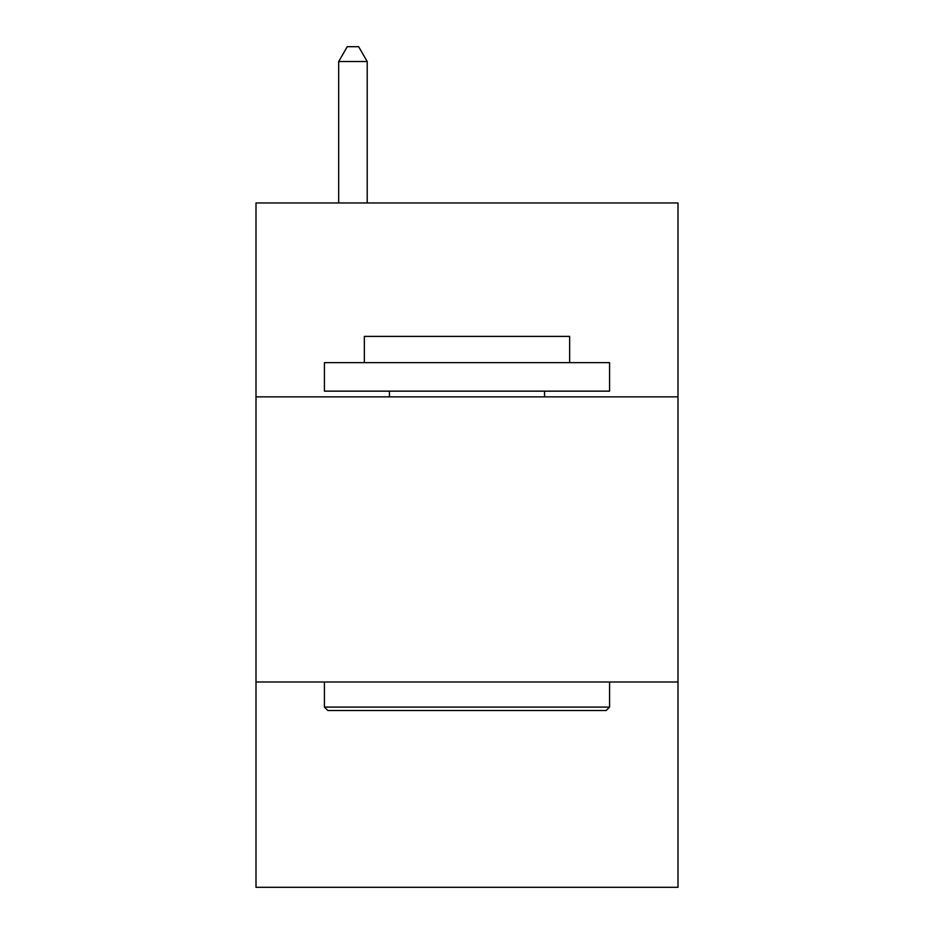 <?xml version="1.0" encoding="UTF-8"?>
<svg xmlns="http://www.w3.org/2000/svg" width="934" height="934" viewBox="0 0 934 934"><rect width="100%" height="100%" fill="white"/><g stroke="black" fill="none" stroke-linecap="round" stroke-linejoin="round"><path stroke-width="1.4" d="M678.002 396.857L678.002 202.958L255.998 202.958L255.998 396.857L678.002 396.857L678.002 887.3L255.998 887.3L255.998 396.857M678.002 681.995L255.998 681.995M327.846 710.517L324.425 707.085L609.575 707.085L606.154 710.517L327.846 710.517M609.575 362.637L609.575 391.148L324.425 391.148L324.425 362.637L609.575 362.637M364.353 362.637L364.353 336.403L569.647 336.403L569.647 362.637M609.575 681.995L609.575 707.085M324.425 681.995L324.425 707.085M544.557 391.148L544.557 396.857M389.443 391.148L389.443 396.857M367.202 202.958L367.202 61.527L338.68 61.527L338.68 202.958M338.68 61.527L347.238 46.7L358.644 46.7L367.202 61.527"/></g></svg>

